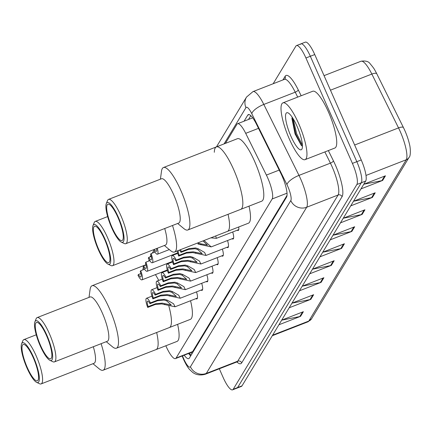 <?xml version="1.0" encoding="UTF-8"?>
<svg xmlns="http://www.w3.org/2000/svg" width="432" height="432" viewBox="0 0 432 432"><rect width="100%" height="100%" fill="white"/><g stroke="black" fill="none" stroke-linecap="round" stroke-linejoin="round"><path stroke-width="0.65" d="M165.845 345.767A18.284 4.363 -111.3 0 0 166.028 346.199A18.284 4.363 -111.3 0 0 175.468 358.598A18.284 4.363 -111.3 0 0 176.094 358.036L272.165 198.974A18.284 4.363 -111.3 0 0 266.393 175.079L245.705 133.337A18.284 4.363 -111.3 0 0 237.573 123.725A18.284 4.363 -111.3 0 0 236.947 124.292L225.418 143.375M175.468 358.598L192.029 352.145L192.672 351.572L287.032 195.34M196.528 291.87A9.752 2.327 68.7 0 1 196.906 298.917A9.752 2.327 68.7 0 1 195.928 298.642M201.695 283.311A9.752 2.327 68.7 0 1 202.068 290.363A9.752 2.327 68.7 0 1 201.096 290.088M206.863 274.757A9.752 2.327 68.7 0 1 207.236 281.804A9.752 2.327 68.7 0 1 206.264 281.534M212.031 266.204A9.752 2.327 68.7 0 1 212.404 273.251A9.752 2.327 68.7 0 1 211.432 272.975M217.199 257.645A9.752 2.327 68.7 0 1 217.571 264.697A9.752 2.327 68.7 0 1 216.599 264.422M222.367 249.091A9.752 2.327 68.7 0 1 222.739 256.138A9.752 2.327 68.7 0 1 221.767 255.868M227.534 240.532A9.752 2.327 68.7 0 1 227.907 247.585A9.752 2.327 68.7 0 1 226.935 247.309M232.697 231.979A9.752 2.327 68.7 0 1 233.075 239.026A9.752 2.327 68.7 0 1 232.097 238.756M238.707 226.989A9.752 2.327 68.7 0 1 238.243 230.472A9.752 2.327 68.7 0 1 237.265 230.197M184.216 355.19A18.284 4.363 -111.3 0 0 188.735 358.641A18.284 4.363 -111.3 0 0 189.362 358.079L286.551 197.159A18.284 4.363 -111.3 0 0 280.784 173.264L256.473 124.216A18.284 4.363 -111.3 0 0 248.341 114.604A18.284 4.363 -111.3 0 0 247.72 115.171L244.085 121.187M190.685 355.887A18.284 4.363 68.7 0 1 188.627 353.473M273.159 83.749L295.866 46.154A18.284 4.363 68.7 0 1 296.487 45.587A18.284 4.363 68.7 0 1 305.926 57.991L352.415 163.399A18.284 4.363 68.7 0 1 356.881 184.502L233.199 389.286A18.284 4.363 68.7 0 1 232.573 389.848A18.284 4.363 68.7 0 1 223.139 377.449L219.316 368.782M300.278 44.437A18.284 4.363 68.7 0 1 300.899 43.87L305.311 42.152A18.284 4.363 68.7 0 1 314.75 54.551L361.238 159.959A18.284 4.363 68.7 0 1 365.704 181.062L242.023 385.846L237.611 387.563A18.284 4.363 68.7 0 1 236.984 388.13A18.284 4.363 68.7 0 0 237.611 387.563L361.292 182.785L237.611 387.563L233.199 389.286M361.238 159.959L356.827 161.681A18.284 4.363 68.7 0 1 361.292 182.785A18.284 4.363 68.7 0 0 356.827 161.681L310.338 56.273L356.827 161.681L352.415 163.399M300.899 43.87A18.284 4.363 68.7 0 1 310.338 56.273A18.284 4.363 68.7 0 0 300.899 43.87L296.487 45.587M248.497 119.464L250.803 115.641M363.776 184.253L381.861 180.662A4.876 4.655 31.1 0 0 382.66 180.43L385.457 175.797L363.787 184.243M360.99 188.876L382.66 180.43M353.516 201.242L371.601 197.651A4.876 4.655 31.1 0 0 372.4 197.419L375.197 192.785L353.527 201.231M350.73 205.864L372.4 197.419M343.256 218.23L361.341 214.634A4.876 4.655 31.1 0 0 362.14 214.402L364.937 209.774L343.267 218.214M340.47 222.847L362.14 214.402M332.996 235.219L351.081 231.622A4.876 4.655 31.1 0 0 351.88 231.39L354.677 226.757L333.007 235.202M330.21 239.836L351.88 231.39M281.696 320.161L299.781 316.564A4.876 4.655 31.1 0 0 300.575 316.332L303.372 311.699L281.707 320.144M278.91 324.778L300.575 316.332M291.956 303.172L310.041 299.576A4.876 4.655 31.1 0 0 310.835 299.344L313.632 294.71L291.967 303.156M289.17 307.789L310.835 299.344M302.216 286.184L320.301 282.587A4.876 4.655 31.1 0 0 321.095 282.355L323.897 277.722L302.227 286.168M299.43 290.801L321.095 282.355M312.476 269.195L330.561 265.599A4.876 4.655 31.1 0 0 331.355 265.367L334.157 260.734L312.487 269.179M309.69 273.812L331.355 265.367M322.736 252.207L340.821 248.611A4.876 4.655 31.1 0 0 341.615 248.378L344.417 243.745L322.747 252.191M319.95 256.824L341.615 248.378M361.006 61.241C365.623 60.556 368.696 61.43 370.219 63.866C372.805 66.884 374.393 69.055 374.976 70.389A19.991 4.768 68.7 0 1 376.785 73.78L403.472 127.624A19.991 4.768 68.7 0 1 409.493 144.326C410.497 147.647 410.902 156.427 409.023 157.426A6.097 5.821 -148.9 0 1 406.231 159.764A24.381 5.816 -111.3 0 0 398.536 127.91L371.849 74.061A24.381 5.816 -111.3 0 0 361.006 61.241L324.054 75.643M242.023 385.846A18.284 4.363 68.7 0 1 241.396 386.413L232.573 389.848M156.659 332.51A33.523 7.997 68.7 0 1 156.049 349.585A33.523 7.997 -111.3 0 0 157.194 348.548A33.523 7.997 -111.3 0 0 156.659 332.51M177.617 324.34A33.523 7.997 68.7 0 1 177.007 341.42L103.108 370.219A33.523 7.997 68.7 0 1 99.198 368.847L92.972 363.706M101.099 343.699A33.523 7.997 68.7 0 1 104.252 369.182A33.523 7.997 68.7 0 1 103.108 370.219M93.323 346.729A23.771 5.67 68.7 0 1 94.862 362.545A23.771 5.67 68.7 0 1 94.052 363.285L41.11 383.918A23.771 5.67 68.7 0 1 39.55 383.746L36.617 382.352A21.33 5.087 68.7 0 1 25.531 364.478A21.33 5.087 68.7 0 1 21.6 343.818A21.33 5.087 68.7 0 1 21.8 343.413A21.33 5.087 68.7 0 1 33.539 357.226A21.33 5.087 68.7 0 1 38.75 381.845A21.33 5.087 68.7 0 1 36.617 382.352M21.6 343.818L22.815 340.81A23.771 5.67 68.7 0 1 23.036 340.362A23.771 5.67 68.7 0 1 23.846 339.622A23.771 5.67 68.7 0 1 36.958 357.712A23.771 5.67 68.7 0 1 41.92 383.184A23.771 5.67 68.7 0 1 41.11 383.918M38.021 380.198A19.505 4.655 68.7 0 1 37.357 380.803A19.505 4.655 68.7 0 1 26.6 365.958A19.505 4.655 68.7 0 1 22.523 345.06A19.505 4.655 68.7 0 1 23.193 344.461A19.505 4.655 68.7 0 1 33.95 359.3A19.505 4.655 68.7 0 1 38.021 380.198M298.647 123.536A30.472 7.268 68.7 0 1 305.051 159.651A30.472 7.268 68.7 0 1 289.321 138.98A30.472 7.268 68.7 0 1 282.917 102.865A30.472 7.268 68.7 0 1 298.647 123.536M282.917 102.865L312.698 91.26A30.472 7.268 68.7 0 1 328.428 111.931A30.472 7.268 68.7 0 1 334.827 148.046L305.051 159.651M292.162 117.18L291.913 118.46L295.051 133.942L301.363 145.519L302.443 146.162M290.941 136.296A19.872 4.741 68.7 0 1 288.074 112.887A19.872 4.741 68.7 0 1 297.022 126.225A19.872 4.741 68.7 0 1 302.065 148.786A19.872 4.741 68.7 0 1 290.941 136.296M292.14 117.256L295.78 134.039L301.806 145.87M293.096 118.622L296.654 133.699L302.416 145.222M168.858 306.099A33.523 7.997 68.7 0 1 169.349 327.564A33.523 7.997 -111.3 0 0 170.494 326.527A33.523 7.997 -111.3 0 0 168.858 306.099M190.544 300.742A33.523 7.997 68.7 0 1 190.307 319.394L116.408 348.197A33.523 7.997 68.7 0 1 112.504 346.826L106.272 341.685M142.949 269.86A33.523 7.997 68.7 0 1 143.397 267.192M144.169 265.707A33.523 7.997 68.7 0 1 145.006 265.097A33.523 7.997 68.7 0 1 146.027 264.978A33.523 7.997 -111.3 0 0 145.006 265.097L145.957 264.724M155.428 274.612A33.523 7.997 68.7 0 1 158.749 280.427A33.523 7.997 -111.3 0 0 155.428 274.612M89.008 297.389L90.115 289.386A33.523 7.997 68.7 0 1 90.92 286.772A33.523 7.997 68.7 0 1 92.065 285.73A33.523 7.997 68.7 0 1 110.554 311.245A33.523 7.997 68.7 0 1 117.553 347.161A33.523 7.997 68.7 0 1 116.408 348.197M34.9 321.797L36.115 318.784A23.771 5.67 68.7 0 1 36.337 318.335A23.771 5.67 68.7 0 1 37.147 317.601L90.088 296.968A23.771 5.67 68.7 0 1 103.199 315.058A23.771 5.67 68.7 0 1 108.167 340.524A23.771 5.67 68.7 0 1 107.352 341.258L54.41 361.897A23.771 5.67 68.7 0 1 52.85 361.724L49.918 360.326A21.33 5.087 68.7 0 1 38.831 342.457A21.33 5.087 68.7 0 1 34.9 321.797A21.33 5.087 68.7 0 1 35.1 321.392A21.33 5.087 68.7 0 1 46.84 335.205A21.33 5.087 68.7 0 1 52.051 359.824A21.33 5.087 68.7 0 1 49.918 360.326M37.147 317.601A23.771 5.67 68.7 0 1 50.258 335.691A23.771 5.67 68.7 0 1 55.226 361.157A23.771 5.67 68.7 0 1 54.41 361.897M51.322 358.177A19.505 4.655 68.7 0 1 50.657 358.781A19.505 4.655 68.7 0 1 39.901 343.937A19.505 4.655 68.7 0 1 35.824 323.039A19.505 4.655 68.7 0 1 36.493 322.434A19.505 4.655 68.7 0 1 47.25 337.279A19.505 4.655 68.7 0 1 51.322 358.177M228.053 214.304A33.523 7.997 68.7 0 1 227.443 231.379A33.523 7.997 -111.3 0 0 228.587 230.342A33.523 7.997 -111.3 0 0 228.053 214.304M249.01 206.14A33.523 7.997 68.7 0 1 248.4 223.214L174.501 252.013A33.523 7.997 68.7 0 1 170.591 250.641L164.365 245.5M172.492 225.493A33.523 7.997 68.7 0 1 175.646 250.976A33.523 7.997 68.7 0 1 174.501 252.013M164.716 228.523A23.771 5.67 68.7 0 1 166.255 244.345A23.771 5.67 68.7 0 1 165.445 245.079L112.504 265.712A23.771 5.67 68.7 0 1 110.943 265.54L108.011 264.146A21.33 5.087 68.7 0 1 96.925 246.272A21.33 5.087 68.7 0 1 92.993 225.612A21.33 5.087 68.7 0 1 93.193 225.212A21.33 5.087 68.7 0 1 104.933 239.02A21.33 5.087 68.7 0 1 110.144 263.639A21.33 5.087 68.7 0 1 108.011 264.146M92.993 225.612L94.208 222.604A23.771 5.67 68.7 0 1 94.43 222.156A23.771 5.67 68.7 0 1 95.24 221.422A23.771 5.67 68.7 0 1 108.351 239.506A23.771 5.67 68.7 0 1 113.314 264.978A23.771 5.67 68.7 0 1 112.504 265.712M109.415 261.992A19.505 4.655 68.7 0 1 108.751 262.597A19.505 4.655 68.7 0 1 97.994 247.757A19.505 4.655 68.7 0 1 93.917 226.859A19.505 4.655 68.7 0 1 94.586 226.255A19.505 4.655 68.7 0 1 105.343 241.094A19.505 4.655 68.7 0 1 109.415 261.992M233.701 169.63A33.523 7.997 68.7 0 1 240.743 209.358A33.523 7.997 -111.3 0 0 241.888 208.321A33.523 7.997 -111.3 0 0 234.889 172.406A33.523 7.997 -111.3 0 0 216.4 146.896A33.523 7.997 68.7 0 1 233.701 169.63M214.31 152.285A33.523 7.997 68.7 0 1 216.4 146.896L237.352 138.726A33.523 7.997 68.7 0 1 254.659 161.465A33.523 7.997 68.7 0 1 261.7 201.193L187.801 229.991A33.523 7.997 68.7 0 1 183.897 228.62L177.665 223.479M160.402 179.183L161.509 171.18A33.523 7.997 68.7 0 1 162.313 168.566A33.523 7.997 68.7 0 1 163.458 167.53A33.523 7.997 68.7 0 1 181.948 193.039A33.523 7.997 68.7 0 1 188.946 228.955A33.523 7.997 68.7 0 1 187.801 229.991M106.294 203.591L107.509 200.583A23.771 5.67 68.7 0 1 107.73 200.129A23.771 5.67 68.7 0 1 108.54 199.395L161.482 178.762A23.771 5.67 68.7 0 1 174.593 196.852A23.771 5.67 68.7 0 1 179.561 222.318A23.771 5.67 68.7 0 1 178.745 223.058L125.804 243.691A23.771 5.67 68.7 0 1 124.243 243.518L121.311 242.125A21.33 5.087 68.7 0 1 110.225 224.251A21.33 5.087 68.7 0 1 106.294 203.591A21.33 5.087 68.7 0 1 106.493 203.186A21.33 5.087 68.7 0 1 118.233 216.999A21.33 5.087 68.7 0 1 123.444 241.618A21.33 5.087 68.7 0 1 121.311 242.125M108.54 199.395A23.771 5.67 68.7 0 1 121.651 217.485A23.771 5.67 68.7 0 1 126.619 242.957A23.771 5.67 68.7 0 1 125.804 243.691M122.715 239.971A19.505 4.655 68.7 0 1 122.051 240.575A19.505 4.655 68.7 0 1 111.294 225.731A19.505 4.655 68.7 0 1 107.217 204.833A19.505 4.655 68.7 0 1 107.887 204.233A19.505 4.655 68.7 0 1 118.643 219.073A19.505 4.655 68.7 0 1 122.715 239.971M148.181 306.639L155.741 303.691L162.238 303.145L171.218 305.003L166.747 300.915L164.101 300.056L157.523 300.742L149.958 303.691A6.097 1.453 -111.3 0 0 147.582 301.131A6.097 1.453 -111.3 0 0 148.181 306.639L147.701 307.433L155.261 304.484L161.768 303.917L175.041 306.785L197.435 298.058M147.701 307.433A9.142 2.182 -111.3 0 1 146.475 298.296A9.142 2.182 -111.3 0 1 150.439 302.897L158.004 299.948L164.57 299.284L167.222 300.121L173.567 303.761L175.041 306.785M150.439 302.897L149.958 303.691M153.349 298.08L160.909 295.137L167.405 294.586L176.386 296.449L171.914 292.356L169.268 291.497L162.691 292.189L155.126 295.137A6.097 1.453 -111.3 0 0 152.75 292.577A6.097 1.453 -111.3 0 0 153.349 298.08L152.869 298.879L160.429 295.931L166.936 295.358L180.203 298.231L202.603 289.499M152.869 298.879A9.142 2.182 -111.3 0 1 151.643 289.737A9.142 2.182 -111.3 0 1 155.606 294.338L163.172 291.389L169.738 290.725L172.39 291.562L178.735 295.207L180.203 298.231M155.606 294.338L155.126 295.137M158.517 289.526L166.077 286.578L172.573 286.033L181.553 287.89L177.077 283.802L174.436 282.944L167.859 283.635L160.294 286.578A6.097 1.453 -111.3 0 0 157.918 284.024A6.097 1.453 -111.3 0 0 158.517 289.526L158.031 290.326L165.596 287.377L172.103 286.805L185.371 289.672L207.77 280.946M158.031 290.326A9.142 2.182 -111.3 0 1 156.811 281.183A9.142 2.182 -111.3 0 1 160.774 285.784L168.34 282.836L174.906 282.172L177.557 283.009L183.902 286.654L185.371 289.672M160.774 285.784L160.294 286.578M163.679 280.973L171.245 278.024L177.741 277.479L186.721 279.337L182.245 275.249L179.604 274.39L173.027 275.076L165.461 278.024A6.097 1.453 -111.3 0 0 163.085 275.465A6.097 1.453 -111.3 0 0 163.679 280.973L163.199 281.767L170.764 278.818L177.271 278.251L190.539 281.119L212.938 272.387M163.199 281.767A9.142 2.182 -111.3 0 1 161.978 272.624A9.142 2.182 -111.3 0 1 165.942 277.231L173.507 274.282L180.074 273.618L182.725 274.45L189.07 278.095L190.539 281.119M165.942 277.231L165.461 278.024M168.847 272.414L176.413 269.465L182.909 268.92L191.889 270.783L187.412 266.69L184.772 265.831L178.195 266.522L170.629 269.471A6.097 1.453 -111.3 0 0 168.253 266.911A6.097 1.453 -111.3 0 0 168.847 272.414L168.367 273.213L175.932 270.265L182.439 269.692L195.707 272.565L218.106 263.833M168.367 273.213A9.142 2.182 -111.3 0 1 167.146 264.071A9.142 2.182 -111.3 0 1 171.11 268.672L178.675 265.723L185.236 265.059L187.893 265.896L194.238 269.541L195.707 272.565M171.11 268.672L170.629 269.471M174.015 263.86L181.58 260.912L188.077 260.366L197.057 262.224L192.58 258.136L189.94 257.278L183.362 257.963L175.797 260.912A6.097 1.453 -111.3 0 0 173.421 258.352A6.097 1.453 -111.3 0 0 174.015 263.86L173.534 264.654L181.1 261.706L187.607 261.139L200.875 264.006L223.274 255.28M173.534 264.654A9.142 2.182 -111.3 0 1 172.314 255.517A9.142 2.182 -111.3 0 1 176.278 260.118L183.843 257.17L190.404 256.505L193.061 257.342L199.406 260.987L200.875 264.006M176.278 260.118L175.797 260.912M178.222 250.565A6.097 1.453 -111.3 0 0 179.183 255.307L186.748 252.358L193.239 251.807L202.225 253.67L197.748 249.577L195.107 248.719L188.53 249.41L180.965 252.358A6.097 1.453 -111.3 0 0 179.377 250.117M180.419 249.707A9.142 2.182 -111.3 0 1 181.445 251.559L189.011 248.611L195.572 247.946L198.229 248.783L204.574 252.428L206.042 255.452L192.775 252.58L186.268 253.152L178.702 256.1A9.142 2.182 -111.3 0 1 177.179 250.97M181.445 251.559L180.965 252.358M179.183 255.307L178.702 256.1M197.359 243.108L207.392 245.111L202.981 240.916M204.001 240.516L211.21 246.893L197.942 244.026M215.698 235.958L216.378 238.34L210.881 237.838M144.596 269.217L140.724 270.729A9.142 2.182 -111.3 0 1 141.944 279.871L167.297 269.989M140.859 273.537L138.461 274.471L137.981 275.265A9.142 2.182 -111.3 0 0 141.944 279.871M138.461 274.471A6.097 1.453 -111.3 0 0 140.837 277.031A6.097 1.453 -111.3 0 0 140.243 271.523L140.724 270.729M149.764 260.663L145.892 262.17A9.142 2.182 -111.3 0 1 147.112 271.312L172.465 261.43M146.027 264.983L143.629 265.918L143.149 266.711A9.142 2.182 -111.3 0 0 147.112 271.312M143.629 265.918A6.097 1.453 -111.3 0 0 146.005 268.472A6.097 1.453 -111.3 0 0 145.411 262.969L145.892 262.17M154.931 252.11L151.06 253.616A9.142 2.182 -111.3 0 1 152.28 262.759L177.633 252.877M151.195 256.424L148.797 257.359L148.316 258.158A9.142 2.182 -111.3 0 0 152.28 262.759M148.797 257.359A6.097 1.453 -111.3 0 0 151.173 259.918A6.097 1.453 -111.3 0 0 150.579 254.416L151.06 253.616M153.544 249.718A9.142 2.182 -111.3 0 0 157.448 254.2A9.142 2.182 -111.3 0 0 157.291 248.26M154.316 249.415A6.097 1.453 -111.3 0 0 156.341 251.365A6.097 1.453 -111.3 0 0 156.519 248.557M191.203 352.469A18.284 17.464 31.1 0 0 191.911 353.851M192.672 351.572L176.094 358.036M258.52 128.342L245.705 133.337M279.207 170.084L266.393 175.079M287.026 193.18L272.165 198.974M182.509 355.855L182.914 356.897A12.188 2.905 -111.3 0 0 183.73 358.852A12.188 2.905 -111.3 0 0 190.436 366.741L290.801 200.572A12.188 2.905 -111.3 0 0 287.825 186.5A12.188 2.905 -111.3 0 0 286.956 184.642L251.786 113.681A12.188 2.905 -111.3 0 0 245.948 107.649L224.046 143.915M251.786 113.681A12.188 4.126 153.6 0 1 263.812 104.436L295.245 92.183A24.381 5.816 -111.3 0 0 284.402 79.364L252.968 91.616A24.381 5.816 68.7 0 1 263.812 104.436L298.982 175.392A24.381 5.816 68.7 0 1 300.721 179.113A24.381 5.816 68.7 0 1 306.677 207.252L206.307 373.426A24.381 5.816 68.7 0 1 205.475 374.177L236.909 361.93A24.381 5.816 -111.3 0 0 237.746 361.174L338.11 194.999A24.381 5.816 -111.3 0 0 332.154 166.86A24.381 5.816 -111.3 0 0 330.415 163.145L324.859 151.929M328.336 150.574L333.423 160.834A27.427 6.539 68.7 0 1 342.074 196.668L241.709 362.842A3.046 2.911 31.1 0 0 237.746 361.174L206.307 373.426A12.188 11.642 -148.9 0 1 190.436 366.741M333.423 160.834A3.046 1.031 -26.4 0 1 330.415 163.145L298.982 175.392A12.188 4.126 153.6 0 0 286.956 184.642M241.709 362.842A27.427 6.539 68.7 0 1 236.876 361.94M282.917 79.947L285.115 76.302A27.427 6.539 68.7 0 1 298.253 89.872L301.169 95.753M356.881 184.502L365.704 181.062M305.926 57.991L314.75 54.551M290.801 200.572A12.188 11.642 -148.9 0 0 306.677 207.252L338.11 194.999A3.046 2.911 31.1 0 1 342.074 196.668M297.691 97.108L295.245 92.183A3.046 1.031 -26.4 0 0 298.253 89.872M284.402 79.364L284.969 78.948A3.046 2.911 31.1 0 0 285.115 76.302M245.948 107.649A12.188 11.642 -148.9 0 1 246.542 97.049L216.454 146.875M149.062 260.939A12.188 11.642 -148.9 0 1 149.197 259.767M150.098 256.851A12.188 11.642 -148.9 0 1 150.655 255.814L150.082 256.856M182.914 356.897L182.596 357.043L182.18 355.984M189.356 354.434L190.156 354.127M249.183 114.599L247.72 115.171M376.785 73.78A6.097 2.063 153.6 0 0 371.849 74.061L330.469 90.191M403.472 127.624A6.097 2.063 153.6 0 0 398.536 127.91L354.65 145.012M272.641 335.156L308.81 321.057A6.097 5.821 31.1 0 0 311.607 318.719L307.978 321.813A24.381 5.816 -111.3 0 0 308.81 321.057L406.231 159.764L366.001 175.446M343.559 244.08L340.821 248.611M333.299 261.068L330.561 265.599M323.039 278.057L320.301 282.587M312.779 295.045L310.041 299.576M302.519 312.034L299.781 316.564M353.819 227.092L351.081 231.622M364.079 210.103L361.341 214.634M374.339 193.115L371.601 197.651M384.599 176.132L381.861 180.662M167.222 300.121L166.747 300.915M164.959 303.874L164.479 304.668M155.741 303.691L155.261 304.484M158.004 299.948L157.523 300.742M172.39 291.562L171.914 292.356M170.122 295.315L169.646 296.114M160.909 295.137L160.429 295.931M163.172 291.389L162.691 292.189M177.557 283.009L177.077 283.802M175.289 286.762L174.814 287.555M166.077 286.578L165.596 287.377M168.34 282.836L167.859 283.635M182.725 274.45L182.245 275.249M180.457 278.208L179.982 279.002M171.245 278.024L170.764 278.818M173.507 274.282L173.027 275.076M187.893 265.896L187.412 266.69M185.625 269.649L185.144 270.443M176.413 269.465L175.932 270.265M178.675 265.723L178.195 266.522M193.061 257.342L192.58 258.136M190.793 261.095L190.312 261.889M181.58 260.912L181.1 261.706M183.843 257.17L183.362 257.963M198.229 248.783L197.748 249.577M195.961 252.536L195.48 253.336M186.748 252.358L186.268 253.152M189.011 248.611L188.53 249.41M201.128 243.983L200.648 244.777M189.54 353.117L190.993 355.374M252.698 117.828L237.573 123.725M182.596 357.043L183.605 359.473C185.868 364.36 187.915 367.756 189.756 369.668L192.472 372.195C193.153 372.8 197.667 376.51 205.475 374.177M237.308 361.692L237.605 361.849L236.909 361.93M252.968 91.616L246.542 97.049M153.911 250.42L152.264 253.147M150.903 255.398L150.655 255.814M149.083 259.573L148.77 261.047M409.023 157.426L311.607 318.719M307.978 321.813L272.3 335.718M36.25 334.789L23.846 339.622M145.006 265.097L92.065 285.73M107.644 216.583L95.24 221.422M216.4 146.896L163.458 167.53M146.475 298.296L151.94 296.163M151.643 289.737L157.108 287.609M156.811 281.183L162.275 279.05M161.978 272.624L167.443 270.497M167.146 264.071L172.611 261.943M172.314 255.517L177.779 253.384M206.042 255.452L228.442 246.721M211.21 246.893L233.609 238.167M216.378 238.34L238.777 229.608M157.448 254.2L169.306 249.583"/></g></svg>
